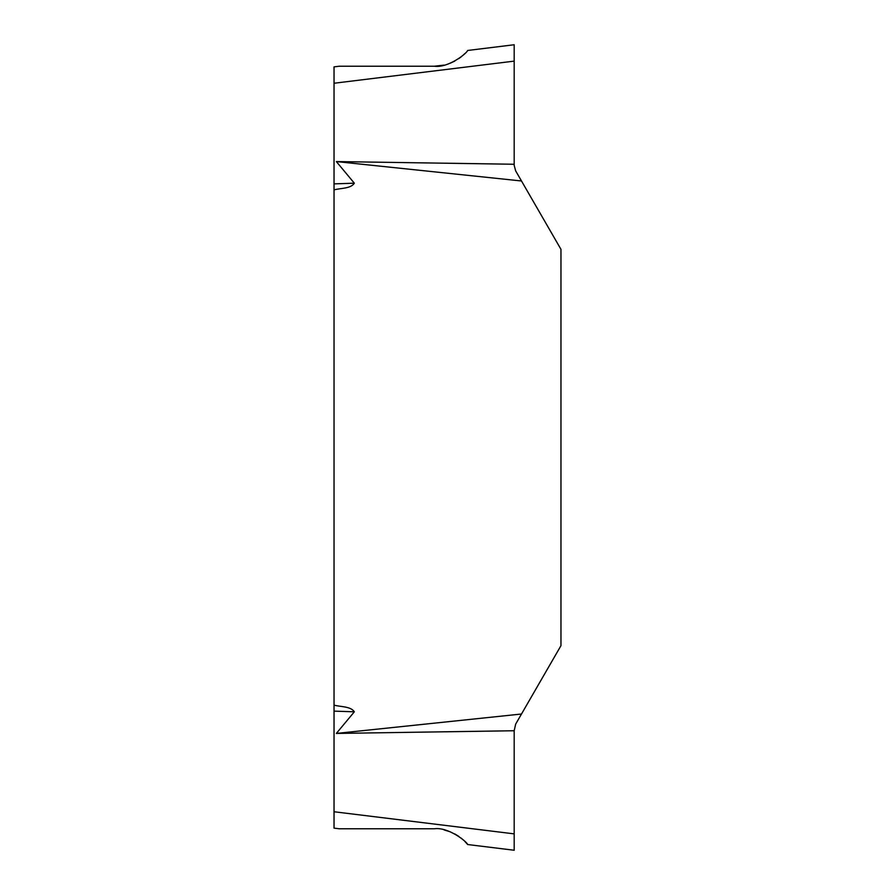 <?xml version="1.0" encoding="UTF-8"?>
<svg xmlns="http://www.w3.org/2000/svg" width="895" height="895" viewBox="0 0 895 895"><rect width="100%" height="100%" fill="white"/><g stroke="black" fill="none" stroke-linecap="round" stroke-linejoin="round"><path stroke-width="1.34" d="M339.227 828.77L434.321 828.77L339.227 828.77L334.036 828.132L334.036 811.754L514.189 833.871L514.189 730.745L336.341 733.43L354.342 711.805C350.762 706.211 340.525 706.972 334.036 705.115L334.036 189.885C340.525 188.017 350.728 188.856 354.342 183.195L336.341 161.57L514.189 164.255L514.189 61.128L334.036 83.246L334.036 189.885M336.341 733.43L521.494 714.02L560.964 645.664L560.964 249.336L521.494 180.98L336.341 161.57M514.189 730.745L515.654 724.133L521.494 714.02M521.494 180.98L515.654 170.867L514.189 165.374L514.189 44.75L514.189 164.255M334.036 705.115L334.036 811.754M334.036 83.246L334.036 66.868L339.227 66.23L434.321 66.23L339.227 66.23M444.065 65.111L434.321 66.23C448.339 68.165 466.698 53.465 467.671 50.467L514.189 44.75L514.189 61.128M514.189 833.871L514.189 850.25L467.671 844.533L464.863 841.434M334.036 183.878L354.342 183.195M450.185 63.209L454.828 61.05M458.799 58.611L461.138 56.888M463.308 55.042L464.863 53.566M354.342 711.805L334.036 711.122M463.308 839.957L461.138 838.112M458.799 836.389L454.828 833.95M450.185 831.791L444.065 829.889M434.321 828.77C448.25 826.812 466.731 841.535 467.671 844.533"/></g></svg>
